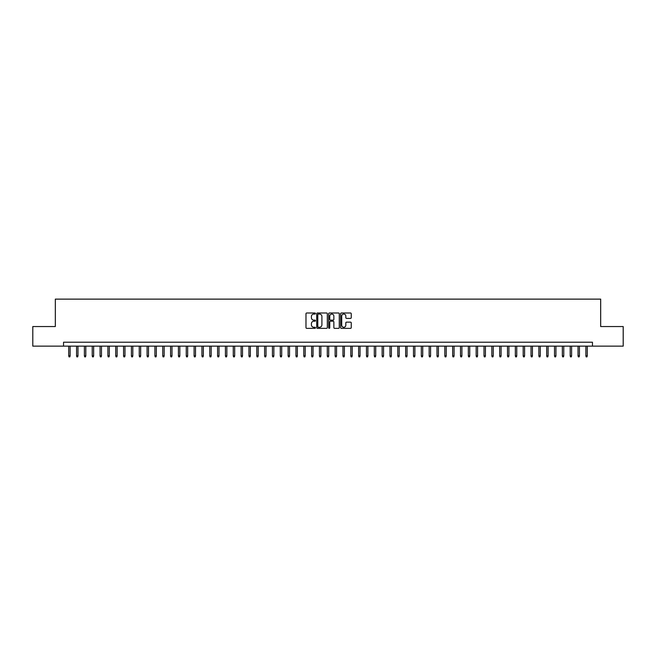 <?xml version="1.0" encoding="UTF-8"?>
<svg xmlns="http://www.w3.org/2000/svg" width="656" height="656" viewBox="0 0 656 656"><rect width="100%" height="100%" fill="white"/><g stroke="black" fill="none" stroke-linecap="round" stroke-linejoin="round"><path stroke-width="0.98" d="M315.462 313.519A0.541 0.541 0 0 0 314.929 312.986L306.754 312.986A0.771 0.771 0 0 0 305.983 313.748L305.983 327.598A0.771 0.771 0 0 0 306.754 328.361L314.929 328.361A0.541 0.541 0 0 0 315.462 327.828A0.541 0.541 0 0 0 314.929 327.287L313.871 327.287A2.46 2.46 0 0 1 311.403 324.827L311.403 323.67A2.46 2.46 0 0 1 313.871 321.21L314.929 321.21A0.541 0.541 0 0 0 315.462 320.677A0.541 0.541 0 0 0 314.929 320.136L313.871 320.136A2.46 2.46 0 0 1 311.403 317.676L311.403 316.52A2.46 2.46 0 0 1 313.871 314.06L314.929 314.06A0.541 0.541 0 0 0 315.462 313.519M350.476 318.406A0.771 0.771 0 0 0 351.247 317.635L351.247 313.748A0.771 0.771 0 0 0 350.476 312.986L341.399 312.986A0.771 0.771 0 0 0 340.636 313.748L340.636 327.598A0.771 0.771 0 0 0 341.399 328.361L350.476 328.361A0.771 0.771 0 0 0 351.247 327.598L351.247 322.908A0.771 0.771 0 0 0 350.476 322.137L346.589 322.137A0.771 0.771 0 0 0 345.827 322.908L345.827 325.228A2.058 2.058 0 0 1 343.769 327.287A2.058 2.058 0 0 1 341.71 325.228L341.71 316.118A2.058 2.058 0 0 1 343.769 314.06A2.058 2.058 0 0 1 345.827 316.118L345.827 317.635A0.771 0.771 0 0 0 346.589 318.406L350.476 318.406M63.55 346.138L32.8 346.138L32.8 326.549L55.325 326.549L55.325 299.128L600.675 299.128L600.675 326.549L623.2 326.549L623.2 346.138L592.45 346.138L592.45 342.219L63.55 342.219L63.55 346.138L592.45 346.138M327.328 313.748A0.771 0.771 0 0 0 326.557 312.986L317.479 312.986A0.771 0.771 0 0 0 316.717 313.748L316.717 327.598A0.771 0.771 0 0 0 317.479 328.361L326.557 328.361A0.771 0.771 0 0 0 327.328 327.598L327.328 313.748M329.443 312.986L338.521 312.986A0.771 0.771 0 0 1 339.283 313.748L339.283 327.598A0.771 0.771 0 0 1 338.521 328.361L334.634 328.361A0.771 0.771 0 0 1 333.863 327.598L333.863 321.981A0.771 0.771 0 0 0 333.092 321.21L330.517 321.21A0.771 0.771 0 0 0 329.747 321.981L329.747 327.828A0.541 0.541 0 0 1 329.214 328.361A0.541 0.541 0 0 1 328.672 327.828L328.672 313.748A0.771 0.771 0 0 1 329.443 312.986M318.332 314.06A0.541 0.541 0 0 0 317.791 314.601L317.791 326.754A0.541 0.541 0 0 0 318.332 327.287L319.447 327.287A2.46 2.46 0 0 0 321.907 324.827L321.907 316.52A2.46 2.46 0 0 0 319.447 314.06L318.332 314.06M333.863 316.159A2.058 2.058 0 0 0 331.805 314.101A2.058 2.058 0 0 0 329.747 316.159L329.747 319.365A0.771 0.771 0 0 0 330.517 320.136L333.092 320.136A0.771 0.771 0 0 0 333.863 319.365L333.863 316.159M70.135 355.855L69.823 356.872L69.036 356.872L68.724 355.855L70.135 355.855L70.135 346.138M68.724 355.855L68.724 346.138M77.974 355.855L77.654 356.872L76.875 356.872L76.563 355.855L77.974 355.855L77.974 346.138M76.563 355.855L76.563 346.138M85.805 355.855L85.493 356.872L84.706 356.872L84.394 355.855L85.805 355.855L85.805 346.138M84.394 355.855L84.394 346.138M93.644 355.855L93.332 356.872L92.545 356.872L92.234 355.855L93.644 355.855L93.644 346.138M92.234 355.855L92.234 346.138M101.475 355.855L101.163 356.872L100.384 356.872L100.065 355.855L101.475 355.855L101.475 346.138M100.065 355.855L100.065 346.138M109.314 355.855L109.003 356.872L108.215 356.872L107.904 355.855L109.314 355.855L109.314 346.138M107.904 355.855L107.904 346.138M117.145 355.855L116.834 356.872L116.055 356.872L115.735 355.855L117.145 355.855L117.145 346.138M115.735 355.855L115.735 346.138M124.984 355.855L124.673 356.872L123.886 356.872L123.574 355.855L124.984 355.855L124.984 346.138M123.574 355.855L123.574 346.138M132.815 355.855L132.504 356.872L131.725 356.872L131.405 355.855L132.815 355.855L132.815 346.138M131.405 355.855L131.405 346.138M140.655 355.855L140.343 356.872L139.556 356.872L139.244 355.855L140.655 355.855L140.655 346.138M139.244 355.855L139.244 346.138M148.494 355.855L148.174 356.872L147.395 356.872L147.083 355.855L148.494 355.855L148.494 346.138M147.083 355.855L147.083 346.138M156.325 355.855L156.013 356.872L155.226 356.872L154.914 355.855L156.325 355.855L156.325 346.138M154.914 355.855L154.914 346.138M164.164 355.855L163.844 356.872L163.065 356.872L162.754 355.855L164.164 355.855L164.164 346.138M162.754 355.855L162.754 346.138M171.995 355.855L171.683 356.872L170.896 356.872L170.585 355.855L171.995 355.855L171.995 346.138M170.585 355.855L170.585 346.138M179.834 355.855L179.523 356.872L178.735 356.872L178.424 355.855L179.834 355.855L179.834 346.138M178.424 355.855L178.424 346.138M187.665 355.855L187.354 356.872L186.566 356.872L186.255 355.855L187.665 355.855L187.665 346.138M186.255 355.855L186.255 346.138M195.504 355.855L195.193 356.872L194.406 356.872L194.094 355.855L195.504 355.855L195.504 346.138M194.094 355.855L194.094 346.138M203.335 355.855L203.024 356.872L202.245 356.872L201.925 355.855L203.335 355.855L203.335 346.138M201.925 355.855L201.925 346.138M211.175 355.855L210.863 356.872L210.076 356.872L209.764 355.855L211.175 355.855L211.175 346.138M209.764 355.855L209.764 346.138M219.006 355.855L218.694 356.872L217.915 356.872L217.595 355.855L219.006 355.855L219.006 346.138M217.595 355.855L217.595 346.138M226.845 355.855L226.533 356.872L225.746 356.872L225.434 355.855L226.845 355.855L226.845 346.138M225.434 355.855L225.434 346.138M234.684 355.855L234.364 356.872L233.585 356.872L233.274 355.855L234.684 355.855L234.684 346.138M233.274 355.855L233.274 346.138M242.515 355.855L242.203 356.872L241.416 356.872L241.105 355.855L242.515 355.855L242.515 346.138M241.105 355.855L241.105 346.138M250.354 355.855L250.034 356.872L249.255 356.872L248.944 355.855L250.354 355.855L250.354 346.138M248.944 355.855L248.944 346.138M258.185 355.855L257.874 356.872L257.086 356.872L256.775 355.855L258.185 355.855L258.185 346.138M256.775 355.855L256.775 346.138M266.024 355.855L265.705 356.872L264.926 356.872L264.614 355.855L266.024 355.855L266.024 346.138M264.614 355.855L264.614 346.138M273.855 355.855L273.544 356.872L272.757 356.872L272.445 355.855L273.855 355.855L273.855 346.138M272.445 355.855L272.445 346.138M281.695 355.855L281.383 356.872L280.596 356.872L280.284 355.855L281.695 355.855L281.695 346.138M280.284 355.855L280.284 346.138M289.526 355.855L289.214 356.872L288.435 356.872L288.115 355.855L289.526 355.855L289.526 346.138M288.115 355.855L288.115 346.138M297.365 355.855L297.053 356.872L296.266 356.872L295.954 355.855L297.365 355.855L297.365 346.138M295.954 355.855L295.954 346.138M305.196 355.855L304.884 356.872L304.105 356.872L303.785 355.855L305.196 355.855L305.196 346.138M303.785 355.855L303.785 346.138M313.035 355.855L312.723 356.872L311.936 356.872L311.625 355.855L313.035 355.855L313.035 346.138M311.625 355.855L311.625 346.138M320.866 355.855L320.554 356.872L319.775 356.872L319.456 355.855L320.866 355.855L320.866 346.138M319.456 355.855L319.456 346.138M328.705 355.855L328.394 356.872L327.606 356.872L327.295 355.855L328.705 355.855L328.705 346.138M327.295 355.855L327.295 346.138M336.544 355.855L336.225 356.872L335.446 356.872L335.134 355.855L336.544 355.855L336.544 346.138M335.134 355.855L335.134 346.138M344.375 355.855L344.064 356.872L343.277 356.872L342.965 355.855L344.375 355.855L344.375 346.138M342.965 355.855L342.965 346.138M352.215 355.855L351.895 356.872L351.116 356.872L350.804 355.855L352.215 355.855L352.215 346.138M350.804 355.855L350.804 346.138M360.046 355.855L359.734 356.872L358.947 356.872L358.635 355.855L360.046 355.855L360.046 346.138M358.635 355.855L358.635 346.138M367.885 355.855L367.565 356.872L366.786 356.872L366.474 355.855L367.885 355.855L367.885 346.138M366.474 355.855L366.474 346.138M375.716 355.855L375.404 356.872L374.617 356.872L374.305 355.855L375.716 355.855L375.716 346.138M374.305 355.855L374.305 346.138M383.555 355.855L383.243 356.872L382.456 356.872L382.145 355.855L383.555 355.855L383.555 346.138M382.145 355.855L382.145 346.138M391.386 355.855L391.074 356.872L390.295 356.872L389.976 355.855L391.386 355.855L391.386 346.138M389.976 355.855L389.976 346.138M399.225 355.855L398.914 356.872L398.126 356.872L397.815 355.855L399.225 355.855L399.225 346.138M397.815 355.855L397.815 346.138M407.056 355.855L406.745 356.872L405.966 356.872L405.646 355.855L407.056 355.855L407.056 346.138M405.646 355.855L405.646 346.138M414.895 355.855L414.584 356.872L413.797 356.872L413.485 355.855L414.895 355.855L414.895 346.138M413.485 355.855L413.485 346.138M422.726 355.855L422.415 356.872L421.636 356.872L421.316 355.855L422.726 355.855L422.726 346.138M421.316 355.855L421.316 346.138M430.566 355.855L430.254 356.872L429.467 356.872L429.155 355.855L430.566 355.855L430.566 346.138M429.155 355.855L429.155 346.138M438.405 355.855L438.085 356.872L437.306 356.872L436.994 355.855L438.405 355.855L438.405 346.138M436.994 355.855L436.994 346.138M446.236 355.855L445.924 356.872L445.137 356.872L444.825 355.855L446.236 355.855L446.236 346.138M444.825 355.855L444.825 346.138M454.075 355.855L453.755 356.872L452.976 356.872L452.665 355.855L454.075 355.855L454.075 346.138M452.665 355.855L452.665 346.138M461.906 355.855L461.594 356.872L460.807 356.872L460.496 355.855L461.906 355.855L461.906 346.138M460.496 355.855L460.496 346.138M469.745 355.855L469.434 356.872L468.646 356.872L468.335 355.855L469.745 355.855L469.745 346.138M468.335 355.855L468.335 346.138M477.576 355.855L477.265 356.872L476.477 356.872L476.166 355.855L477.576 355.855L477.576 346.138M476.166 355.855L476.166 346.138M485.415 355.855L485.104 356.872L484.317 356.872L484.005 355.855L485.415 355.855L485.415 346.138M484.005 355.855L484.005 346.138M493.246 355.855L492.935 356.872L492.156 356.872L491.836 355.855L493.246 355.855L493.246 346.138M491.836 355.855L491.836 346.138M501.086 355.855L500.774 356.872L499.987 356.872L499.675 355.855L501.086 355.855L501.086 346.138M499.675 355.855L499.675 346.138M508.917 355.855L508.605 356.872L507.826 356.872L507.506 355.855L508.917 355.855L508.917 346.138M507.506 355.855L507.506 346.138M516.756 355.855L516.444 356.872L515.657 356.872L515.345 355.855L516.756 355.855L516.756 346.138M515.345 355.855L515.345 346.138M524.595 355.855L524.275 356.872L523.496 356.872L523.185 355.855L524.595 355.855L524.595 346.138M523.185 355.855L523.185 346.138M532.426 355.855L532.114 356.872L531.327 356.872L531.016 355.855L532.426 355.855L532.426 346.138M531.016 355.855L531.016 346.138M540.265 355.855L539.945 356.872L539.166 356.872L538.855 355.855L540.265 355.855L540.265 346.138M538.855 355.855L538.855 346.138M548.096 355.855L547.785 356.872L546.997 356.872L546.686 355.855L548.096 355.855L548.096 346.138M546.686 355.855L546.686 346.138M555.935 355.855L555.616 356.872L554.837 356.872L554.525 355.855L555.935 355.855L555.935 346.138M554.525 355.855L554.525 346.138M563.766 355.855L563.455 356.872L562.668 356.872L562.356 355.855L563.766 355.855L563.766 346.138M562.356 355.855L562.356 346.138M571.606 355.855L571.294 356.872L570.507 356.872L570.195 355.855L571.606 355.855L571.606 346.138M570.195 355.855L570.195 346.138M579.437 355.855L579.125 356.872L578.346 356.872L578.026 355.855L579.437 355.855L579.437 346.138M578.026 355.855L578.026 346.138M587.276 355.855L586.964 356.872L586.177 356.872L585.865 355.855L587.276 355.855L587.276 346.138M585.865 355.855L585.865 346.138"/></g></svg>
